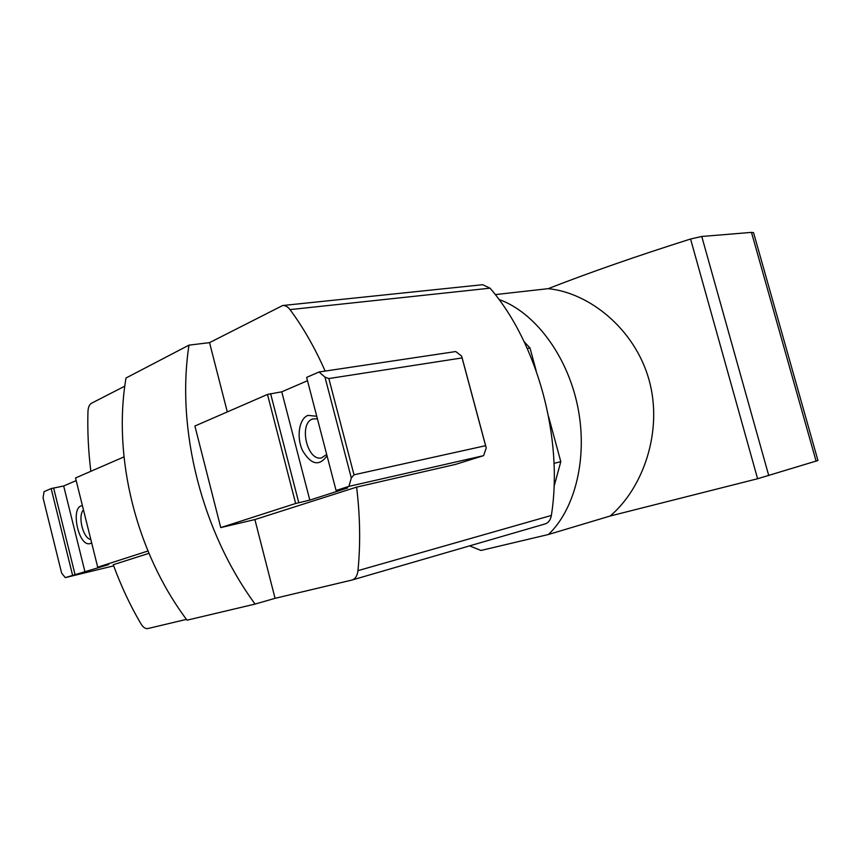 <?xml version="1.0" encoding="UTF-8"?>
<svg xmlns="http://www.w3.org/2000/svg" width="861" height="861" viewBox="0 0 861 861"><rect width="100%" height="100%" fill="white"/><g stroke="black" fill="none" stroke-linecap="round" stroke-linejoin="round"><path stroke-width="1.29" d="M124.813 386.148L91.438 403.282C89.318 404.552 88.156 407.382 87.951 411.806C87.402 431.307 88.371 451.142 90.835 471.311M148.931 553.343L113.254 564.719C121.003 585.9 130.215 605.584 140.913 623.762C143.13 627.357 145.423 628.96 147.791 628.562L186.45 619.382M325.146 371.08C314.889 347.822 303.169 327.331 290.006 309.616C287.757 306.688 285.303 305.321 282.666 305.526L209.546 342.635L227.304 411.924M324.974 377.129L328.848 378.549L354 474.798L351.32 478.006L324.974 377.129L319.033 371.995L455.749 351.546L461.668 356.142L486.239 447.935L483.591 455.652L455.501 464.402L356.615 487.122C360.146 516.288 360.587 544.141 357.961 570.649C357.326 575.761 355.378 578.883 352.095 580.013L275.068 598.32L255.071 604.078C201.7 531.377 176.021 429.187 188.979 345.143L209.546 342.635M544.852 524.005L545.142 523.918C548.5 522.799 550.566 519.969 551.363 515.448C563.568 438.701 537.329 342.732 490.049 288.177L482.666 284.7L282.666 305.526M275.068 598.32L254.888 519.56L356.615 487.122M548.64 416.81L560.802 461.679L554.021 463.347M524.155 341.72L530.01 348.005L527.266 348.436M255.071 604.078L187.031 620.178C136.178 552.536 112.543 457.266 126.007 378.001L188.979 345.143M254.888 519.56L220.75 527.599L194.898 426.023L267.491 394.435L295.657 503.491L220.75 527.599M72.593 575.256L51.154 488.574L44.072 491.663L43.05 497.841L61.637 573.157L65.296 577.613L108.669 564.601L97.702 567.184L147.952 551.018M97.702 567.184L75.531 477.963L123.984 456.89M51.154 488.574L63.682 485.981L76.188 480.589M65.296 577.613L113.674 565.86M53.608 487.918L75.058 574.599M63.682 485.981L85.045 572.178M82.419 505.687C69.687 506.128 78.685 548.328 90.48 543.42L91.653 542.807M83.474 509.927C77.447 515.782 83.14 538.738 90.825 539.47M328.848 378.549L462.088 357.918L461.668 356.142M354 474.798L485.582 445.697L462.088 357.918M319.033 371.995L306.634 377.398L336.07 490.49L347.672 487.961L309.809 500.112L295.657 503.491M351.32 478.006L348.877 486.379L336.07 490.49M486.239 447.935L485.582 445.697M348.877 486.379L483.591 455.652M307.495 380.713L281.762 391.82L267.491 394.435M316.751 416.272L307.947 415.379C298.939 418.801 296.238 437.356 302.609 450.68C311.155 464.865 319.302 466.565 327.04 455.792M309.809 500.112L281.762 391.82M298.778 502.663L270.591 393.595M317.408 418.769L312.543 419.006C298.38 423.59 307.248 461.765 321.584 457.869L326.685 454.457M530.01 348.005L536.134 370.617M560.802 461.679L554.032 486.519M469.611 545.874L480.998 550.459L548.425 534.498C575.589 508.754 588.224 456.352 577.473 405.423C566.764 354.474 534.132 311.843 498.982 299.499M816.12 461.184L751.47 232.384L753.558 232.696L817.95 460.517L757.605 478.738L610.148 516.019L548.425 534.498M751.47 232.384L701.758 236.474L690.565 239.014C636.613 256.104 589.161 272.646 548.199 288.661C589.43 292.729 634.966 329.042 649.119 380.153C663.271 431.264 643.059 488.198 610.148 516.019M548.199 288.661L495.258 294.602M551.363 515.448L357.961 570.649M490.049 288.177L290.006 309.616M757.605 478.738L690.565 239.014M768.776 475.659L701.758 236.474M545.142 523.918L352.095 580.013"/></g></svg>
